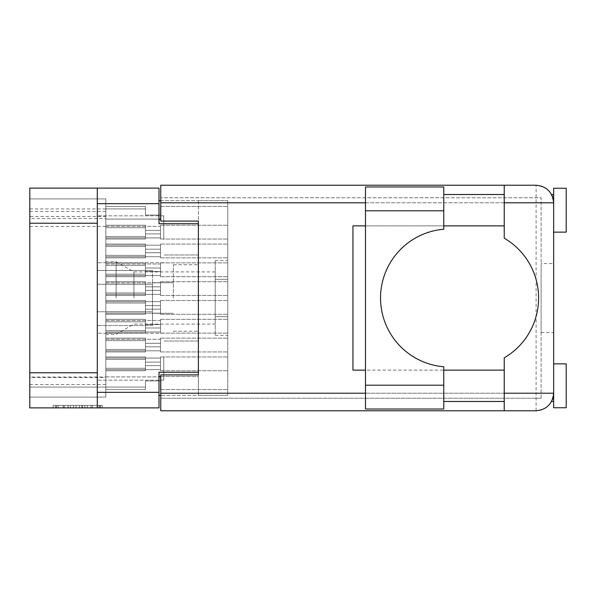 <?xml version="1.0" encoding="UTF-8"?>
<svg xmlns="http://www.w3.org/2000/svg" width="596" height="596" viewBox="0 0 596 596"><rect width="100%" height="100%" fill="white"/><g stroke="black" fill="none" stroke-linecap="round" stroke-linejoin="round"><path stroke-width="0.45" stroke-dasharray="2.98 2.23" d="M198.394 298L198.394 264.758L198.394 298M173.309 298L173.309 264.758L173.309 298M116.108 298L116.108 261.622L116.108 298M133.921 298L133.921 271.91L133.921 298M105.82 298L105.82 261.622L105.82 298L105.82 294.364L160.51 294.364L160.51 281.692L160.51 294.364L160.51 281.692L160.51 294.364L160.51 281.692L160.51 294.364L160.51 281.692L160.51 294.364L160.51 290.349L160.51 294.364L160.51 290.349L160.51 294.364L160.51 290.349L160.51 294.364L160.51 290.349L160.51 294.364L105.82 294.364L105.82 298L105.82 294.364L160.51 294.364L105.82 294.364L105.82 298L105.82 294.364L160.51 294.364L105.82 294.364L105.82 298L105.82 294.364L160.51 294.364L105.82 294.364L105.82 334.378L105.82 298M163.773 239.294L163.773 215.834L163.773 239.294M198.394 239.294L198.394 223.612L198.394 239.294M163.773 356.706L163.773 380.166L163.773 356.706M198.394 356.706L198.394 341.024L198.394 356.706M152.487 298L152.487 282.698L152.487 298M97.29 356.706L97.29 380.166L97.29 356.706M97.29 239.294L97.29 215.834L97.29 239.294M105.82 237.916L160.51 237.916L160.51 225.243L160.51 237.916L160.51 225.243L160.51 237.916L160.51 225.243L160.51 237.916L160.51 225.243L160.51 237.916L160.51 225.243L160.51 237.916L160.51 225.243L160.51 237.916L160.51 225.243L160.51 237.916L160.51 225.243L160.51 237.916L160.51 233.9L160.51 237.916L160.51 233.9L160.51 237.916L160.51 233.9L160.51 237.916L160.51 233.9L160.51 237.916L160.51 233.9L160.51 237.916L160.51 233.9L160.51 237.916L160.51 233.9L160.51 237.916L160.51 233.9L160.51 237.916L105.82 237.916L105.82 241.551L105.82 237.916L160.51 237.916L105.82 237.916L105.82 241.551L105.82 237.916L160.51 237.916L105.82 237.916L105.82 241.551L105.82 237.916L160.51 237.916L105.82 237.916L105.82 241.551L105.82 237.916L160.51 237.916L105.82 237.916L105.82 241.551L105.82 237.916L160.51 237.916L105.82 237.916L105.82 241.551L105.82 237.916L160.51 237.916L105.82 237.916L105.82 241.551L105.82 237.916L160.51 237.916L105.82 237.916L105.82 241.551L105.82 225.243L105.82 237.916L105.82 225.243L105.82 237.916L105.82 225.243L105.82 237.916L105.82 225.243L105.82 237.916L105.82 225.243L105.82 237.916L105.82 225.243L105.82 237.916L105.82 225.243L105.82 237.916L160.51 237.916L105.82 237.916M227.754 241.551L227.754 225.243L227.754 241.551M105.82 219.097L160.51 219.097L160.51 206.425L160.51 219.097L160.51 206.425L160.51 219.097L160.51 206.425L160.51 219.097L160.51 206.425L160.51 219.097L160.51 206.425L160.51 219.097L160.51 206.425L160.51 219.097L160.51 215.081L160.51 219.097L160.51 215.081L160.51 219.097L160.51 215.081L160.51 219.097L160.51 215.081L160.51 219.097L160.51 215.081L160.51 219.097L160.51 215.081L160.51 219.097L105.82 219.097L105.82 222.733L105.82 219.097L160.51 219.097L105.82 219.097L105.82 222.733L105.82 219.097L160.51 219.097L105.82 219.097L105.82 222.733L105.82 219.097L160.51 219.097L105.82 219.097L105.82 222.733L105.82 219.097L160.51 219.097L105.82 219.097L105.82 222.733L105.82 219.097L160.51 219.097L105.82 219.097L105.82 222.733L105.82 206.425L105.82 219.097L105.82 206.425L105.82 219.097L105.82 206.425L105.82 219.097L105.82 206.425L105.82 219.097L105.82 206.425L105.82 219.097L160.51 219.097L105.82 219.097M227.754 222.733L227.754 206.425L227.754 222.733M105.82 275.546L160.51 275.546L160.51 262.873L160.51 275.546L160.51 262.873L160.51 275.546L160.51 262.873L160.51 275.546L160.51 262.873L160.51 275.546L160.51 262.873L160.51 275.546L160.51 262.873L160.51 275.546L160.51 271.53L160.51 275.546L160.51 271.53L160.51 275.546L160.51 271.53L160.51 275.546L160.51 271.53L160.51 275.546L160.51 271.53L160.51 275.546L160.51 271.53L160.51 275.546L105.82 275.546L105.82 279.181L105.82 275.546L160.51 275.546L105.82 275.546L105.82 279.181L105.82 275.546L160.51 275.546L105.82 275.546L105.82 279.181L105.82 275.546L160.51 275.546L105.82 275.546L105.82 279.181L105.82 275.546L160.51 275.546L105.82 275.546L105.82 279.181L105.82 275.546L160.51 275.546L105.82 275.546L105.82 279.181L105.82 262.873L105.82 275.546L105.82 262.873L105.82 275.546L105.82 262.873L105.82 275.546L105.82 262.873L105.82 275.546L105.82 262.873L105.82 275.546L160.51 275.546L105.82 275.546M227.754 279.181L227.754 262.873L227.754 279.181M105.82 313.176L160.51 313.176L160.51 300.511L160.51 313.176L160.51 300.511L160.51 313.176L160.51 300.511L160.51 313.176L160.51 300.511L160.51 313.176L160.51 300.511L160.51 313.176L160.51 300.511L160.51 313.176L160.51 309.168L160.51 313.176L160.51 309.168L160.51 313.176L160.51 309.168L160.51 313.176L160.51 309.168L160.51 313.176L160.51 309.168L160.51 313.176L160.51 309.168L160.51 313.176L105.82 313.176L105.82 316.819L105.82 313.176L160.51 313.176L105.82 313.176L105.82 316.819L105.82 313.176L160.51 313.176L105.82 313.176L105.82 316.819L105.82 313.176L160.51 313.176L105.82 313.176L105.82 316.819L105.82 313.176L160.51 313.176L105.82 313.176L105.82 316.819L105.82 313.176L160.51 313.176L105.82 313.176L105.82 316.819L105.82 300.511L105.82 313.176L105.82 300.511L105.82 313.176L105.82 300.511L105.82 313.176L105.82 300.511L105.82 313.176L105.82 300.511L105.82 313.176L160.51 313.176L105.82 313.176M227.754 316.819L227.754 300.511L227.754 316.819M105.82 350.813L160.51 350.813L160.51 338.141L160.51 350.813L160.51 338.141L160.51 350.813L160.51 338.141L160.51 350.813L160.51 338.141L160.51 350.813L160.51 338.141L160.51 350.813L160.51 338.141L160.51 350.813L160.51 338.141L160.51 350.813L160.51 338.141L160.51 350.813L160.51 346.798L160.51 350.813L160.51 346.798L160.51 350.813L160.51 346.798L160.51 350.813L160.51 346.798L160.51 350.813L160.51 346.798L160.51 350.813L160.51 346.798L160.51 350.813L160.51 346.798L160.51 350.813L160.51 346.798L160.51 350.813L105.82 350.813L105.82 354.449L105.82 350.813L160.51 350.813L105.82 350.813L105.82 354.449L105.82 350.813L160.51 350.813L105.82 350.813L105.82 354.449L105.82 350.813L160.51 350.813L105.82 350.813L105.82 354.449L105.82 350.813L160.51 350.813L105.82 350.813L105.82 354.449L105.82 350.813L160.51 350.813L105.82 350.813L105.82 354.449L105.82 350.813L160.51 350.813L105.82 350.813L105.82 354.449L105.82 350.813L160.51 350.813L105.82 350.813L105.82 354.449L105.82 338.141L105.82 350.813L105.82 338.141L105.82 350.813L105.82 338.141L105.82 350.813L105.82 338.141L105.82 350.813L105.82 338.141L105.82 350.813L105.82 338.141L105.82 350.813L105.82 338.141L105.82 350.813L160.51 350.813L105.82 350.813M227.754 354.449L227.754 370.757L227.754 354.449M105.82 256.727L160.51 256.727L160.51 244.062L160.51 256.727L160.51 244.062L160.51 256.727L160.51 244.062L160.51 256.727L160.51 244.062L160.51 256.727L160.51 244.062L160.51 256.727L160.51 244.062L160.51 256.727L160.51 252.711L160.51 256.727L160.51 252.711L160.51 256.727L160.51 252.711L160.51 256.727L160.51 252.711L160.51 256.727L160.51 252.711L160.51 256.727L160.51 252.711L160.51 256.727L105.82 256.727L105.82 260.37L105.82 256.727L160.51 256.727L105.82 256.727L105.82 260.37L105.82 256.727L160.51 256.727L105.82 256.727L105.82 260.37L105.82 256.727L160.51 256.727L105.82 256.727L105.82 260.37L105.82 256.727L160.51 256.727L105.82 256.727L105.82 260.37L105.82 256.727L160.51 256.727L105.82 256.727L105.82 260.37L105.82 244.062L105.82 256.727L105.82 244.062L105.82 256.727L105.82 244.062L105.82 256.727L105.82 244.062L105.82 256.727L105.82 244.062L105.82 256.727L160.51 256.727L105.82 256.727M227.754 260.37L227.754 244.062L227.754 260.37M227.754 298L227.754 281.692L227.754 298M105.82 331.994L160.51 331.994L160.51 319.322L160.51 331.994L160.51 319.322L160.51 331.994L160.51 319.322L160.51 331.994L160.51 319.322L160.51 331.994L160.51 319.322L160.51 331.994L160.51 319.322L160.51 331.994L160.51 327.979L160.51 331.994L160.51 327.979L160.51 331.994L160.51 327.979L160.51 331.994L160.51 327.979L160.51 331.994L160.51 327.979L160.51 331.994L160.51 327.979L160.51 331.994L105.82 331.994L105.82 335.63L105.82 331.994L160.51 331.994L105.82 331.994L105.82 335.63L105.82 331.994L160.51 331.994L105.82 331.994L105.82 335.63L105.82 331.994L160.51 331.994L105.82 331.994L105.82 335.63L105.82 331.994L160.51 331.994L105.82 331.994L105.82 335.63L105.82 331.994L160.51 331.994L105.82 331.994L105.82 335.63L105.82 319.322L105.82 331.994L105.82 319.322L105.82 331.994L105.82 319.322L105.82 331.994L105.82 319.322L105.82 331.994L105.82 319.322L105.82 331.994L160.51 331.994L105.82 331.994M227.754 335.63L227.754 319.322L227.754 335.63M105.82 369.632L160.51 369.632L160.51 356.959L160.51 369.632L160.51 356.959L160.51 369.632L160.51 356.959L160.51 369.632L160.51 356.959L160.51 369.632L160.51 356.959L160.51 369.632L160.51 356.959L160.51 369.632L160.51 365.616L160.51 369.632L160.51 365.616L160.51 369.632L160.51 365.616L160.51 369.632L160.51 365.616L160.51 369.632L160.51 365.616L160.51 369.632L160.51 365.616L160.51 369.632L105.82 369.632L105.82 373.267L105.82 369.632L160.51 369.632L105.82 369.632L105.82 373.267L105.82 369.632L160.51 369.632L105.82 369.632L105.82 373.267L105.82 369.632L160.51 369.632L105.82 369.632L105.82 373.267L105.82 369.632L160.51 369.632L105.82 369.632L105.82 373.267L105.82 369.632L160.51 369.632L105.82 369.632L105.82 373.267L105.82 356.959L105.82 369.632L105.82 356.959L105.82 369.632L105.82 356.959L105.82 369.632L105.82 356.959L105.82 369.632L105.82 356.959L105.82 369.632L160.51 369.632L105.82 369.632M227.754 373.267L227.754 356.959L227.754 373.267M98.899 405.377L56.538 405.377L56.538 407.887L56.538 405.377L56.538 407.887L56.538 405.377L64.42 405.377L53.096 405.377L102.348 405.377L91.017 405.377L98.899 405.377L92.313 405.377L98.899 405.377L98.899 407.887L56.665 407.887L102.348 407.887L53.096 407.887L102.348 407.887L99.882 407.887L102.348 407.887L102.348 405.377L100.62 405.377L102.348 405.377L102.348 407.887L53.096 407.887L99.882 407.887L53.096 407.887L98.899 407.887L98.899 405.377L98.899 407.887M215.208 298L215.208 271.91L215.208 298M105.82 208.935L29.8 208.935L29.8 198.9L105.82 198.9L105.82 211.446L105.82 198.9L105.82 211.446L105.82 198.9L105.82 211.446L105.82 198.9L105.82 211.446L105.82 198.9L29.8 198.9L29.8 218.471L105.82 218.471L105.82 397.1L105.82 377.03L29.8 377.03L29.8 397.1L105.82 397.1L29.8 397.1L105.82 397.1L29.8 397.1L105.82 397.1L29.8 397.1L105.82 397.1L29.8 397.1L105.82 397.1L29.8 397.1L105.82 397.1L29.8 397.1L29.8 377.529L105.82 377.529M105.82 218.471L105.82 377.03M105.82 245.187L105.82 257.859L105.82 241.551L105.82 257.859L105.82 241.551L105.82 257.859L105.82 241.551L105.82 257.859L105.82 241.551L105.82 257.859L105.82 241.551L105.82 257.859L105.82 241.551L105.82 257.859L105.82 245.187L160.51 245.187L160.51 257.859L160.51 245.187L160.51 257.859L160.51 245.187L160.51 257.859L160.51 245.187L160.51 257.859L160.51 245.187L160.51 257.859L160.51 245.187L160.51 257.859L160.51 245.187L160.51 257.859L160.51 245.187L160.51 257.859L160.51 245.187L160.51 249.202L160.51 245.187L105.82 245.187M105.82 226.368L105.82 239.041L105.82 222.733L105.82 239.041L105.82 222.733L105.82 239.041L105.82 222.733L105.82 239.041L105.82 222.733L105.82 239.041L105.82 226.368L160.51 226.368L160.51 239.041L160.51 226.368L160.51 239.041L160.51 226.368L160.51 239.041L160.51 226.368L160.51 239.041L160.51 226.368L160.51 239.041L160.51 226.368L160.51 239.041L160.51 226.368L160.51 230.384L160.51 226.368L105.82 226.368M105.82 376.903L105.82 389.575L105.82 373.267L105.82 389.575L105.82 373.267L105.82 389.575L105.82 373.267L105.82 389.575L105.82 373.267L105.82 389.575L105.82 376.903L160.51 376.903L160.51 389.575L160.51 376.903L160.51 389.575L160.51 376.903L160.51 389.575L160.51 376.903L160.51 389.575L160.51 376.903L160.51 389.575L160.51 376.903L160.51 389.575L160.51 376.903L160.51 380.918L160.51 376.903L105.82 376.903M105.82 282.824L105.82 295.489L105.82 279.181L105.82 295.489L105.82 279.181L105.82 295.489L105.82 279.181L105.82 295.489L105.82 279.181L105.82 295.489L105.82 282.824L160.51 282.824L160.51 295.489L160.51 282.824L160.51 295.489L160.51 282.824L160.51 295.489L160.51 282.824L160.51 295.489L160.51 282.824L160.51 295.489L160.51 282.824L160.51 295.489L160.51 282.824L160.51 286.832L160.51 282.824L105.82 282.824M105.82 320.454L105.82 333.127L105.82 316.819L105.82 333.127L105.82 316.819L105.82 333.127L105.82 316.819L105.82 333.127L105.82 316.819L105.82 333.127L105.82 320.454L160.51 320.454L160.51 333.127L160.51 320.454L160.51 333.127L160.51 320.454L160.51 333.127L160.51 320.454L160.51 333.127L160.51 320.454L160.51 333.127L160.51 320.454L160.51 333.127L160.51 320.454L160.51 324.47L160.51 320.454L105.82 320.454M105.82 358.084L105.82 370.757L105.82 354.449L105.82 370.757L105.82 354.449L105.82 370.757L105.82 354.449L105.82 370.757L105.82 354.449L105.82 370.757L105.82 354.449L105.82 370.757L105.82 354.449L105.82 370.757L105.82 358.084L160.51 358.084L160.51 370.757L160.51 358.084L160.51 370.757L160.51 358.084L160.51 370.757L160.51 358.084L160.51 370.757L160.51 358.084L160.51 370.757L160.51 358.084L160.51 370.757L160.51 358.084L160.51 370.757L160.51 358.084L160.51 370.757L160.51 358.084L160.51 362.1L160.51 358.084L105.82 358.084M105.82 264.006L105.82 276.678L105.82 260.37L105.82 276.678L105.82 260.37L105.82 276.678L105.82 260.37L105.82 276.678L105.82 260.37L105.82 276.678L105.82 264.006L160.51 264.006L160.51 276.678L160.51 264.006L160.51 276.678L160.51 264.006L160.51 276.678L160.51 264.006L160.51 276.678L160.51 264.006L160.51 276.678L160.51 264.006L160.51 276.678L160.51 264.006L160.51 268.021L160.51 264.006L105.82 264.006M105.82 284.18L105.82 294.364L105.82 281.692L105.82 294.364L105.82 281.692L105.82 294.364L105.82 281.692L105.82 294.364L105.82 281.692L105.82 284.18L145.461 284.18L145.461 290.349L160.51 290.349L145.461 290.349L160.51 290.349L145.461 290.349L160.51 290.349L145.461 290.349L160.51 290.349L145.461 290.349L145.461 284.18L105.82 284.18L145.461 284.18L145.461 290.349L145.461 284.18L105.82 284.18L145.461 284.18L145.461 290.349L145.461 284.18L105.82 284.18L145.461 284.18L145.461 290.349L145.461 284.18L105.82 284.18M105.82 339.273L105.82 351.938L105.82 335.63L105.82 351.938L105.82 335.63L105.82 351.938L105.82 335.63L105.82 351.938L105.82 335.63L105.82 351.938L105.82 339.273L160.51 339.273L160.51 351.938L160.51 339.273L160.51 351.938L160.51 339.273L160.51 351.938L160.51 339.273L160.51 351.938L160.51 339.273L160.51 351.938L160.51 339.273L160.51 351.938L160.51 339.273L160.51 343.289L160.51 339.273L105.82 339.273M105.82 359.448L105.82 356.959L105.82 359.448L145.461 359.448L145.461 365.616L160.51 365.616L145.461 365.616L160.51 365.616L145.461 365.616L160.51 365.616L145.461 365.616L160.51 365.616L145.461 365.616L160.51 365.616L145.461 365.616L160.51 365.616L145.461 365.616L145.461 359.448L105.82 359.448L145.461 359.448L145.461 365.616L145.461 359.448L105.82 359.448L145.461 359.448L145.461 365.616L145.461 359.448L105.82 359.448L145.461 359.448L145.461 365.616L145.461 359.448L105.82 359.448L145.461 359.448L145.461 365.616L145.461 359.448L105.82 359.448L145.461 359.448L145.461 365.616L145.461 359.448L105.82 359.448M105.82 387.087L105.82 389.575L105.82 387.087L145.461 387.087L145.461 380.918L160.51 380.918L145.461 380.918L160.51 380.918L145.461 380.918L160.51 380.918L145.461 380.918L160.51 380.918L145.461 380.918L160.51 380.918L145.461 380.918L160.51 380.918L145.461 380.918L145.461 387.087L105.82 387.087L145.461 387.087L145.461 380.918L145.461 387.087L105.82 387.087L145.461 387.087L145.461 380.918L145.461 387.087L105.82 387.087L145.461 387.087L145.461 380.918L145.461 387.087L105.82 387.087L145.461 387.087L145.461 380.918L145.461 387.087L105.82 387.087L145.461 387.087L145.461 380.918L145.461 387.087L105.82 387.087M105.82 321.81L105.82 319.322L105.82 321.81L145.461 321.81L145.461 327.979L160.51 327.979L145.461 327.979L160.51 327.979L145.461 327.979L160.51 327.979L145.461 327.979L160.51 327.979L145.461 327.979L160.51 327.979L145.461 327.979L160.51 327.979L145.461 327.979L145.461 321.81L105.82 321.81L145.461 321.81L145.461 327.979L145.461 321.81L105.82 321.81L145.461 321.81L145.461 327.979L145.461 321.81L105.82 321.81L145.461 321.81L145.461 327.979L145.461 321.81L105.82 321.81L145.461 321.81L145.461 327.979L145.461 321.81L105.82 321.81L145.461 321.81L145.461 327.979L145.461 321.81L105.82 321.81M105.82 349.457L105.82 351.938L105.82 349.457L145.461 349.457L145.461 343.289L160.51 343.289L145.461 343.289L160.51 343.289L145.461 343.289L160.51 343.289L145.461 343.289L160.51 343.289L145.461 343.289L160.51 343.289L145.461 343.289L160.51 343.289L145.461 343.289L145.461 349.457L105.82 349.457L145.461 349.457L145.461 343.289L145.461 349.457L105.82 349.457L145.461 349.457L145.461 343.289L145.461 349.457L105.82 349.457L145.461 349.457L145.461 343.289L145.461 349.457L105.82 349.457L145.461 349.457L145.461 343.289L145.461 349.457L105.82 349.457L145.461 349.457L145.461 343.289L145.461 349.457L105.82 349.457M105.82 311.82L105.82 301.636L105.82 314.308L105.82 311.82L145.461 311.82L145.461 305.651L160.51 305.651L160.51 301.636L160.51 314.308L160.51 301.636L160.51 314.308L160.51 301.636L160.51 314.308L160.51 301.636L160.51 314.308L160.51 301.636L160.51 305.651L145.461 305.651L160.51 305.651L145.461 305.651L160.51 305.651L145.461 305.651L160.51 305.651L145.461 305.651L145.461 311.82L105.82 311.82L145.461 311.82L145.461 305.651L145.461 311.82L105.82 311.82L145.461 311.82L145.461 305.651L145.461 311.82L105.82 311.82L145.461 311.82L145.461 305.651L145.461 311.82L105.82 311.82M105.82 246.543L105.82 244.062L105.82 246.543L145.461 246.543L145.461 252.711L160.51 252.711L145.461 252.711L160.51 252.711L145.461 252.711L160.51 252.711L145.461 252.711L160.51 252.711L145.461 252.711L160.51 252.711L145.461 252.711L160.51 252.711L145.461 252.711L145.461 246.543L105.82 246.543L145.461 246.543L145.461 252.711L145.461 246.543L105.82 246.543L145.461 246.543L145.461 252.711L145.461 246.543L105.82 246.543L145.461 246.543L145.461 252.711L145.461 246.543L105.82 246.543L145.461 246.543L145.461 252.711L145.461 246.543L105.82 246.543L145.461 246.543L145.461 252.711L145.461 246.543L105.82 246.543M105.82 274.19L105.82 276.678L105.82 274.19L145.461 274.19L145.461 268.021L160.51 268.021L145.461 268.021L160.51 268.021L145.461 268.021L160.51 268.021L145.461 268.021L160.51 268.021L145.461 268.021L160.51 268.021L145.461 268.021L160.51 268.021L145.461 268.021L145.461 274.19L105.82 274.19L145.461 274.19L145.461 268.021L145.461 274.19L105.82 274.19L145.461 274.19L145.461 268.021L145.461 274.19L105.82 274.19L145.461 274.19L145.461 268.021L145.461 274.19L105.82 274.19L145.461 274.19L145.461 268.021L145.461 274.19L105.82 274.19L145.461 274.19L145.461 268.021L145.461 274.19L105.82 274.19M105.82 340.629L105.82 338.141L105.82 340.629L145.461 340.629L145.461 346.798L160.51 346.798L145.461 346.798L160.51 346.798L145.461 346.798L160.51 346.798L145.461 346.798L160.51 346.798L145.461 346.798L160.51 346.798L145.461 346.798L160.51 346.798L145.461 346.798L160.51 346.798L145.461 346.798L160.51 346.798L145.461 346.798L145.461 340.629L105.82 340.629L145.461 340.629L145.461 346.798L145.461 340.629L105.82 340.629L145.461 340.629L145.461 346.798L145.461 340.629L105.82 340.629L145.461 340.629L145.461 346.798L145.461 340.629L105.82 340.629L145.461 340.629L145.461 346.798L145.461 340.629L105.82 340.629L145.461 340.629L145.461 346.798L145.461 340.629L105.82 340.629L145.461 340.629L145.461 346.798L145.461 340.629L105.82 340.629L145.461 340.629L145.461 346.798L145.461 340.629L105.82 340.629M105.82 368.268L105.82 370.757L105.82 368.268L145.461 368.268L145.461 362.1L160.51 362.1L145.461 362.1L160.51 362.1L145.461 362.1L160.51 362.1L145.461 362.1L160.51 362.1L145.461 362.1L160.51 362.1L145.461 362.1L160.51 362.1L145.461 362.1L160.51 362.1L145.461 362.1L160.51 362.1L145.461 362.1L145.461 368.268L105.82 368.268L145.461 368.268L145.461 362.1L145.461 368.268L105.82 368.268L145.461 368.268L145.461 362.1L145.461 368.268L105.82 368.268L145.461 368.268L145.461 362.1L145.461 368.268L105.82 368.268L145.461 368.268L145.461 362.1L145.461 368.268L105.82 368.268L145.461 368.268L145.461 362.1L145.461 368.268L105.82 368.268L145.461 368.268L145.461 362.1L145.461 368.268L105.82 368.268L145.461 368.268L145.461 362.1L145.461 368.268L105.82 368.268M105.82 302.999L105.82 300.511L105.82 302.999L145.461 302.999L145.461 309.168L160.51 309.168L145.461 309.168L160.51 309.168L145.461 309.168L160.51 309.168L145.461 309.168L160.51 309.168L145.461 309.168L160.51 309.168L145.461 309.168L160.51 309.168L145.461 309.168L145.461 302.999L105.82 302.999L145.461 302.999L145.461 309.168L145.461 302.999L105.82 302.999L145.461 302.999L145.461 309.168L145.461 302.999L105.82 302.999L145.461 302.999L145.461 309.168L145.461 302.999L105.82 302.999L145.461 302.999L145.461 309.168L145.461 302.999L105.82 302.999L145.461 302.999L145.461 309.168L145.461 302.999L105.82 302.999M105.82 330.638L105.82 333.127L105.82 330.638L145.461 330.638L145.461 324.47L160.51 324.47L145.461 324.47L160.51 324.47L145.461 324.47L160.51 324.47L145.461 324.47L160.51 324.47L145.461 324.47L160.51 324.47L145.461 324.47L160.51 324.47L145.461 324.47L145.461 330.638L105.82 330.638L145.461 330.638L145.461 324.47L145.461 330.638L105.82 330.638L145.461 330.638L145.461 324.47L145.461 330.638L105.82 330.638L145.461 330.638L145.461 324.47L145.461 330.638L105.82 330.638L145.461 330.638L145.461 324.47L145.461 330.638L105.82 330.638L145.461 330.638L145.461 324.47L145.461 330.638L105.82 330.638M105.82 265.362L105.82 262.873L105.82 265.362L145.461 265.362L145.461 271.53L160.51 271.53L145.461 271.53L160.51 271.53L145.461 271.53L160.51 271.53L145.461 271.53L160.51 271.53L145.461 271.53L160.51 271.53L145.461 271.53L160.51 271.53L145.461 271.53L145.461 265.362L105.82 265.362L145.461 265.362L145.461 271.53L145.461 265.362L105.82 265.362L145.461 265.362L145.461 271.53L145.461 265.362L105.82 265.362L145.461 265.362L145.461 271.53L145.461 265.362L105.82 265.362L145.461 265.362L145.461 271.53L145.461 265.362L105.82 265.362L145.461 265.362L145.461 271.53L145.461 265.362L105.82 265.362M105.82 293.001L105.82 295.489L105.82 293.001L145.461 293.001L145.461 286.832L160.51 286.832L145.461 286.832L160.51 286.832L145.461 286.832L160.51 286.832L145.461 286.832L160.51 286.832L145.461 286.832L160.51 286.832L145.461 286.832L160.51 286.832L145.461 286.832L145.461 293.001L105.82 293.001L145.461 293.001L145.461 286.832L145.461 293.001L105.82 293.001L145.461 293.001L145.461 286.832L145.461 293.001L105.82 293.001L145.461 293.001L145.461 286.832L145.461 293.001L105.82 293.001L145.461 293.001L145.461 286.832L145.461 293.001L105.82 293.001L145.461 293.001L145.461 286.832L145.461 293.001L105.82 293.001M105.82 208.913L105.82 206.425L105.82 208.913L145.461 208.913L145.461 215.081L160.51 215.081L145.461 215.081L160.51 215.081L145.461 215.081L160.51 215.081L145.461 215.081L160.51 215.081L145.461 215.081L160.51 215.081L145.461 215.081L160.51 215.081L145.461 215.081L145.461 208.913L105.82 208.913L145.461 208.913L145.461 215.081L145.461 208.913L105.82 208.913L145.461 208.913L145.461 215.081L145.461 208.913L105.82 208.913L145.461 208.913L145.461 215.081L145.461 208.913L105.82 208.913L145.461 208.913L145.461 215.081L145.461 208.913L105.82 208.913L145.461 208.913L145.461 215.081L145.461 208.913L105.82 208.913M105.82 236.552L105.82 239.041L105.82 236.552L145.461 236.552L145.461 230.384L160.51 230.384L145.461 230.384L160.51 230.384L145.461 230.384L160.51 230.384L145.461 230.384L160.51 230.384L145.461 230.384L160.51 230.384L145.461 230.384L160.51 230.384L145.461 230.384L145.461 236.552L105.82 236.552L145.461 236.552L145.461 230.384L145.461 236.552L105.82 236.552L145.461 236.552L145.461 230.384L145.461 236.552L105.82 236.552L145.461 236.552L145.461 230.384L145.461 236.552L105.82 236.552L145.461 236.552L145.461 230.384L145.461 236.552L105.82 236.552L145.461 236.552L145.461 230.384L145.461 236.552L105.82 236.552M105.82 227.732L105.82 225.243L105.82 227.732L145.461 227.732L145.461 233.9L160.51 233.9L145.461 233.9L160.51 233.9L145.461 233.9L160.51 233.9L145.461 233.9L160.51 233.9L145.461 233.9L160.51 233.9L145.461 233.9L160.51 233.9L145.461 233.9L160.51 233.9L145.461 233.9L160.51 233.9L145.461 233.9L145.461 227.732L105.82 227.732L145.461 227.732L145.461 225.243L145.461 233.9L145.461 227.732L105.82 227.732L145.461 227.732L145.461 233.9L145.461 227.732L105.82 227.732L145.461 227.732L145.461 233.9L145.461 227.732L105.82 227.732L145.461 227.732L145.461 233.9L145.461 227.732L105.82 227.732L145.461 227.732L145.461 233.9L145.461 227.732L105.82 227.732L145.461 227.732L145.461 233.9L145.461 227.732L105.82 227.732L145.461 227.732L145.461 233.9L145.461 227.732L105.82 227.732M105.82 255.371L105.82 257.859L105.82 255.371L145.461 255.371L145.461 249.202L160.51 249.202L145.461 249.202L160.51 249.202L145.461 249.202L160.51 249.202L145.461 249.202L160.51 249.202L145.461 249.202L160.51 249.202L145.461 249.202L160.51 249.202L145.461 249.202L160.51 249.202L145.461 249.202L160.51 249.202L145.461 249.202L145.461 255.371L105.82 255.371L145.461 255.371L145.461 257.859L145.461 249.202L145.461 255.371L105.82 255.371L145.461 255.371L145.461 249.202L145.461 255.371L105.82 255.371L145.461 255.371L145.461 249.202L145.461 255.371L105.82 255.371L145.461 255.371L145.461 249.202L145.461 255.371L105.82 255.371L145.461 255.371L145.461 249.202L145.461 255.371L105.82 255.371L145.461 255.371L145.461 249.202L145.461 255.371L105.82 255.371L145.461 255.371L145.461 249.202L145.461 255.371L105.82 255.371M29.8 198.9L105.82 198.9L29.8 198.9L105.82 198.9L29.8 198.9L105.82 198.9L29.8 198.9L105.82 198.9L29.8 198.9L105.82 198.9L29.8 198.9L29.8 211.446L29.8 198.9M160.764 200.658L198.394 200.658L159.005 200.658L159.005 223.738L159.005 188.113L29.8 188.113L29.8 407.887L159.005 407.887L159.005 372.262L198.394 372.262L198.394 223.738L198.394 395.342L160.764 395.342M97.29 188.113L97.29 407.887M159.005 200.658L159.005 223.738L198.394 223.738L198.394 376.53L159.005 376.53L159.005 395.342L227.754 395.342L227.754 200.658L227.754 395.342L198.394 395.342L198.394 376.53L160.764 376.53M87.321 405.377L55.555 405.377L102.348 405.377L82.397 405.377L82.397 407.887L84.863 407.887L82.397 407.887L82.397 405.377L92.313 405.377L63.131 405.377L70.455 405.377L70.455 407.887L70.455 405.377L55.555 405.377L99.882 405.377L53.096 405.377L53.096 407.887L53.096 405.377L53.096 407.887L53.096 405.377L55.555 405.377L53.096 405.377L53.096 407.887L53.096 405.377L102.348 405.377L102.348 407.887L102.348 405.377L99.882 405.377L102.348 405.377L102.348 407.887L102.348 405.377L79.447 405.377L79.447 407.887L79.447 405.377L75.997 405.377L75.997 407.887L75.997 405.377L75.997 407.887L75.997 405.377L56.665 405.377L91.017 405.377L87.321 405.377L87.321 407.887M105.82 226.495L29.8 226.495L29.8 377.529M29.8 226.495L29.8 216.46L105.82 216.46M29.8 208.935L29.8 216.46M29.8 218.471L29.8 377.03M159.005 372.262L159.005 376.53L159.005 372.262L198.394 372.262L159.005 372.262M159.005 223.738L198.394 223.738L159.005 223.738M227.754 335.369L227.754 316.685L227.754 335.369L215.208 335.369L215.208 316.685L215.208 335.369M227.754 279.315L227.754 316.685L227.754 260.631L227.754 279.315L215.208 279.315L215.208 316.685L227.754 316.685L215.208 316.685L215.208 260.631L215.208 279.315L227.754 279.315M102.348 405.377L102.348 407.887M79.447 405.377L79.447 407.887L79.447 405.377M53.096 405.377L53.096 407.887L53.096 405.377L55.555 405.377L53.096 405.377M159.005 395.342L159.005 376.53M227.754 200.658L198.394 200.658L227.754 200.658M198.394 200.658L198.394 395.342L198.394 200.658M105.82 301.636L160.51 301.636L105.82 301.636M29.8 387.065L105.82 387.065L29.8 387.065M29.8 223.232L97.29 223.232L97.29 372.768L29.8 372.768M97.29 311.76L97.29 270.48L97.29 325.52L97.29 311.76L152.487 311.76L152.487 325.52L97.29 325.52L152.487 325.52L152.487 284.24L152.487 311.76L97.29 311.76L152.487 311.76L152.487 284.24L97.29 284.24L97.29 270.48L97.29 284.24L152.487 284.24L152.487 270.48L152.487 284.24L97.29 284.24L152.487 284.24L152.487 325.52L152.487 311.76L97.29 311.76M97.29 223.232L97.29 372.768M152.487 270.48L97.29 270.48L152.487 270.48L152.487 284.24L152.487 270.48M215.208 260.631L227.754 260.631M105.82 294.364L160.51 294.364L105.82 294.364M145.461 236.552L145.461 239.041L145.461 236.552M145.461 208.913L145.461 206.425L145.461 208.913M145.461 387.087L145.461 389.575L145.461 387.087M145.461 359.448L145.461 356.959L145.461 359.448M145.461 255.371L145.461 257.859L145.461 255.371M145.461 227.732L145.461 225.243L145.461 227.732M145.461 293.001L145.461 295.489L145.461 293.001M145.461 265.362L145.461 262.873L145.461 265.362M145.461 330.638L145.461 333.127L145.461 330.638M145.461 302.999L145.461 300.511L145.461 302.999M145.461 368.268L145.461 370.757L145.461 368.268M145.461 340.629L145.461 338.141L145.461 340.629M145.461 274.19L145.461 276.678L145.461 274.19M145.461 246.543L145.461 244.062L145.461 246.543M145.461 311.82L145.461 314.308L145.461 311.82M145.461 284.18L145.461 281.692L145.461 284.18M145.461 349.457L145.461 351.938L145.461 349.457M145.461 321.81L145.461 319.322L145.461 321.81M443.767 409.02L443.767 366.756A68.994 68.994 0 0 1 380.546 298A68.994 68.994 0 0 1 443.767 229.244L443.767 210.813L365.49 210.813L365.49 409.02M553.654 407.761L553.654 194.512L553.654 202.789L552.567 196.695M541.108 263.507L541.108 332.493L541.108 263.507L553.654 263.507L553.654 332.493L553.654 263.507M541.108 332.493L553.654 332.493M443.767 401.488L443.767 370.131L443.767 401.488M504.231 401.488L504.231 370.131L504.231 401.488M443.767 225.869L443.767 194.512L443.767 225.869M365.49 393.211L504.231 393.211L504.231 357.824A69.248 69.248 0 0 0 504.231 238.177L504.231 194.512L504.231 225.869L504.231 202.789L365.49 202.789M553.312 199.325L553.654 202.789L553.654 188.239M504.231 185.222L504.231 202.789M553.654 202.789A17.56 17.56 0 0 0 536.095 185.222A17.56 17.56 0 0 1 553.654 202.789L536.095 202.789L536.095 185.222L160.764 185.222L160.764 202.789L536.095 202.789L536.095 393.211L160.764 393.211L160.764 374.899L198.394 374.899L160.764 374.899L160.764 398.232L160.764 374.899L198.394 374.899L198.394 221.101L198.394 374.899M198.394 221.101L160.764 221.101L160.764 197.768L160.764 221.101L198.394 221.101L160.764 221.101L160.764 202.789M160.764 393.211L160.764 410.778L536.095 410.778A17.56 17.56 0 0 0 553.654 393.211L553.312 396.675M365.49 225.869L504.231 225.869L352.944 225.869L352.944 370.131L504.231 370.131L365.49 370.131M541.108 398.232L160.764 398.232L541.108 398.232L541.108 197.768L160.764 197.768L541.108 197.768L541.108 398.232M504.231 393.211L504.231 410.778M553.319 396.631L552.574 399.283M566.2 407.761L566.2 363.858M566.2 232.142L566.2 188.239M365.49 186.98L365.49 210.813M443.767 186.98L443.767 210.813M92.313 405.377L92.313 407.887L92.313 405.377M100.62 405.377L100.62 407.887L100.62 405.377M159.005 392.332L97.29 392.332M97.29 203.668L159.005 203.668M159.005 219.47L160.764 219.47M64.42 405.377L64.42 407.887L64.42 405.377M68.115 405.377L68.115 407.887M91.017 405.377L91.017 407.887L91.017 405.377M99.882 405.377L99.882 407.887M55.555 405.377L55.555 407.887M58.266 405.377L58.266 407.887M97.178 405.377L97.178 407.887M81.905 405.377L81.905 407.887L81.905 405.377M63.251 405.377L63.251 407.887L63.251 405.377M73.532 405.377L73.532 407.887L73.532 405.377M67.989 405.377L67.989 407.887L67.989 405.377M63.131 405.377L63.131 407.887L63.131 405.377M84.863 405.377L84.863 407.887L84.863 405.377M443.767 385.187L365.49 385.187M536.095 410.778L536.095 393.211L553.654 393.211M173.309 264.758L198.394 264.758L173.309 264.758M215.208 271.91L133.921 271.91L116.108 261.622L105.82 261.622M198.394 223.612L163.773 223.612L198.394 223.612M198.394 341.024L163.773 341.024L198.394 341.024M173.309 282.698L152.487 282.698L173.309 282.698M163.773 333.253L97.29 333.253L163.773 333.253M163.773 215.834L97.29 215.834L163.773 215.834M160.51 225.243L227.754 225.243L160.51 225.243M160.51 206.425L227.754 206.425L160.51 206.425M160.51 262.873L227.754 262.873L160.51 262.873M160.51 300.511L227.754 300.511L160.51 300.511M160.51 338.141L227.754 338.141L160.51 338.141M160.51 244.062L227.754 244.062L160.51 244.062M160.51 281.692L227.754 281.692L160.51 281.692M160.51 319.322L227.754 319.322L160.51 319.322M160.51 356.959L227.754 356.959L160.51 356.959M173.309 313.302L152.487 313.302L173.309 313.302M105.82 334.378L116.108 334.378L133.921 324.09L215.208 324.09M56.665 405.377L56.665 407.887M56.538 405.377L56.538 407.887M160.51 257.859L227.754 257.859L160.51 257.859M160.51 239.041L227.754 239.041L160.51 239.041M160.51 389.575L227.754 389.575L160.51 389.575M160.51 295.489L227.754 295.489L160.51 295.489M160.51 333.127L227.754 333.127L160.51 333.127M160.51 370.757L227.754 370.757L160.51 370.757M160.51 276.678L227.754 276.678L160.51 276.678M160.51 314.308L227.754 314.308L160.51 314.308M160.51 351.938L227.754 351.938L160.51 351.938M163.773 380.166L97.29 380.166L163.773 380.166M163.773 262.747L97.29 262.747L163.773 262.747M198.394 372.388L163.773 372.388L198.394 372.388M198.394 254.976L163.773 254.976L198.394 254.976M29.8 384.554L105.82 384.554M29.8 211.446L105.82 211.446M173.309 331.242L198.394 331.242L173.309 331.242M145.461 257.859L105.82 257.859L145.461 257.859M145.461 225.243L105.82 225.243L145.461 225.243M145.461 239.041L105.82 239.041L145.461 239.041M145.461 206.425L105.82 206.425L145.461 206.425M145.461 389.575L105.82 389.575L145.461 389.575M145.461 356.959L105.82 356.959L145.461 356.959M145.461 295.489L105.82 295.489L145.461 295.489M145.461 262.873L105.82 262.873L145.461 262.873M145.461 333.127L105.82 333.127L145.461 333.127M145.461 300.511L105.82 300.511L145.461 300.511M145.461 370.757L105.82 370.757L145.461 370.757M145.461 338.141L105.82 338.141L145.461 338.141M145.461 276.678L105.82 276.678L145.461 276.678M145.461 244.062L105.82 244.062L145.461 244.062M145.461 314.308L105.82 314.308L145.461 314.308M145.461 281.692L105.82 281.692L145.461 281.692M145.461 351.938L105.82 351.938L145.461 351.938M145.461 319.322L105.82 319.322L145.461 319.322"/><path stroke-width="0.89" d="M97.29 223.232L29.8 223.232L29.8 188.113L159.005 188.113L159.005 223.738L198.394 223.738L198.394 221.101L198.394 374.899L160.764 374.899L160.764 393.211L365.49 393.211M198.394 374.899L198.394 372.262L159.005 372.262L159.005 407.887L29.8 407.887L29.8 372.768L97.29 372.768M29.8 223.232L29.8 372.768M97.29 407.887L97.29 188.113M160.764 395.342L159.005 395.342M159.005 200.658L160.764 200.658M443.767 210.813L443.767 229.244A68.994 68.994 0 0 0 380.546 298A68.994 68.994 0 0 0 443.767 366.756L443.767 409.02L365.49 409.02L365.49 186.98L443.767 186.98L443.767 210.813L365.49 210.813M552.567 196.695L551.583 194.512L553.654 194.512M160.764 393.211L160.764 410.778L536.095 410.778C546.681 409.661 552.537 403.805 553.654 393.211L553.654 188.239L566.2 188.239L566.2 232.142L553.654 232.142M553.654 363.858L566.2 363.858L566.2 407.761L553.654 407.761L553.654 393.211L553.319 396.631M443.767 401.488L504.231 401.488M443.767 370.131L504.231 370.131M443.767 225.869L504.231 225.869M443.767 194.512L504.231 194.512M504.231 202.789L504.231 185.222L536.095 185.222C546.681 186.339 552.537 192.195 553.654 202.789L504.231 202.789L504.231 238.177A69.248 69.248 0 0 1 504.231 357.824L504.231 393.211L553.654 393.211M198.394 221.101L160.764 221.101L160.764 185.222L504.231 185.222M365.49 370.131L352.944 370.131L352.944 225.869L365.49 225.869M504.231 410.778L504.231 393.211M551.583 194.512L553.312 199.325M552.574 399.283L553.312 396.675M97.29 392.332L159.005 392.332M159.005 203.668L97.29 203.668M159.005 376.53L160.764 376.53M160.764 219.47L159.005 219.47M365.49 202.789L160.764 202.789M443.767 385.187L365.49 385.187M551.583 401.488L553.654 401.488"/></g></svg>

